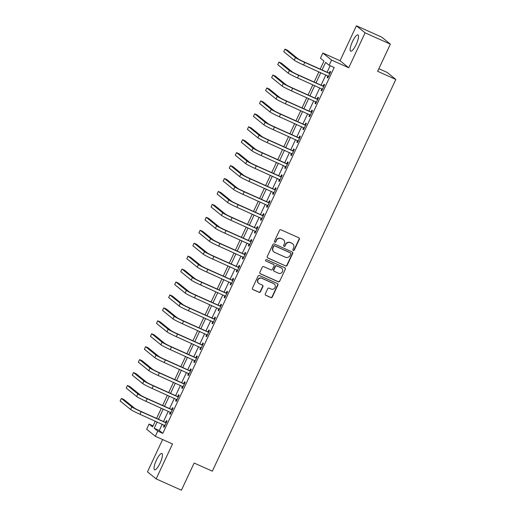 <?xml version="1.0" encoding="UTF-8"?>
<svg xmlns="http://www.w3.org/2000/svg" width="516" height="516" viewBox="0 0 516 516"><rect width="100%" height="100%" fill="white"/><g stroke="black" fill="none" stroke-linecap="round" stroke-linejoin="round"><path stroke-width="0.77" d="M293.275 250.447A0.787 0.761 129 0 0 294.301 250.047L299.357 239.25A1.122 1.084 129 0 0 298.841 237.792L280.981 229.801A1.122 1.084 129 0 0 279.517 230.375L274.46 241.165A0.787 0.761 129 0 0 274.822 242.191A0.787 0.761 129 0 0 275.847 241.791L276.499 240.392A3.599 3.47 129 0 1 281.201 238.56L282.684 239.23A3.599 3.47 129 0 1 284.342 243.9L283.684 245.294A0.787 0.761 129 0 0 284.045 246.319A0.787 0.761 129 0 0 285.071 245.919L285.729 244.52A3.599 3.47 129 0 1 290.424 242.688L291.914 243.359A3.599 3.47 129 0 1 293.565 248.028L292.914 249.422A0.787 0.761 129 0 0 293.275 250.447M293.004 250.241A0.787 0.761 129 0 0 294.068 249.854L299.119 239.063A1.122 1.084 129 0 0 298.945 237.85M274.551 241.985A0.787 0.761 129 0 0 275.615 241.598L276.499 240.392M283.774 246.113A0.787 0.761 129 0 0 284.838 245.726L285.729 244.52M160.057 463.149A8.933 2.283 -65.9 0 0 161.876 453.506A8.933 2.283 -65.9 0 0 156.4 460.182A8.933 2.283 -65.9 0 0 154.581 469.818A8.933 2.283 -65.9 0 0 160.057 463.149M356.163 44.518A8.933 2.283 -65.9 0 0 357.975 34.875A8.933 2.283 -65.9 0 0 352.499 41.551A8.933 2.283 -65.9 0 0 350.68 51.187A8.933 2.283 -65.9 0 0 356.163 44.518M265.308 293.875A1.122 1.084 129 0 0 265.824 295.333L270.835 297.577A1.122 1.084 129 0 0 272.306 297.003L277.918 285.019A1.122 1.084 129 0 0 277.402 283.555L259.542 275.563A1.122 1.084 129 0 0 258.077 276.137L252.459 288.128A1.122 1.084 129 0 0 252.975 289.586L259.032 292.295A1.122 1.084 129 0 0 260.496 291.721L262.902 286.593A1.122 1.084 129 0 0 262.386 285.129L259.38 283.787A3.006 2.902 129 0 1 258.181 279.549A3.006 2.902 129 0 1 261.928 278.356L273.686 283.613A3.006 2.902 129 0 1 274.886 287.851A3.006 2.902 129 0 1 271.139 289.05L269.178 288.173A1.122 1.084 129 0 0 267.714 288.741L265.308 293.875M162.218 424.249L159.283 430.512L162.804 433.363L157.754 431.105L155.329 436.278L146.641 429.241L149.066 424.068L152.588 426.919L155.29 421.146M390.367 44.144L365.096 32.837L356.408 25.8L381.679 37.107L390.367 44.144L377.641 71.311L395.83 79.451L212.334 471.173L194.145 463.033L181.419 490.2L156.148 478.893L172.512 443.966L155.329 436.278M356.408 25.8L340.044 60.727L348.732 67.77L365.096 32.837M348.732 67.77L331.556 60.082L329.131 65.255L325.609 62.404L322.081 69.931M162.804 433.363L334.181 67.519L329.131 65.255M285.632 265.985A1.122 1.084 129 0 0 287.102 265.411L292.72 253.421A1.122 1.084 129 0 0 292.204 251.963L274.344 243.971A1.122 1.084 129 0 0 272.874 244.545L267.262 256.529A1.122 1.084 129 0 0 267.778 257.994L285.4 265.792A1.122 1.084 129 0 0 286.87 265.218L292.482 253.233A1.122 1.084 129 0 0 292.308 252.021M285.316 269.217L279.704 281.207A1.122 1.084 129 0 1 278.234 281.781L260.38 273.79A1.122 1.084 129 0 1 259.864 272.332L262.263 267.198A1.122 1.084 129 0 1 263.734 266.63L270.977 269.868A1.122 1.084 129 0 0 272.442 269.294L274.035 265.895A1.122 1.084 129 0 0 273.519 264.431L265.979 261.057A0.787 0.761 129 0 1 265.669 259.948A0.787 0.761 129 0 1 266.649 259.638L284.8 267.759A1.122 1.084 129 0 1 285.316 269.217L279.704 281.207M162.605 439.535L147.46 471.856L156.148 478.893M330.163 65.719L327.131 72.195M325.835 74.955L321.075 85.134M319.778 87.894L315.012 98.066M313.715 100.833L308.955 111.004M307.659 113.765L302.892 123.943M301.596 126.704L296.829 136.875M295.539 139.643L290.772 149.814M289.476 152.575L284.709 162.753M283.419 165.513L278.653 175.685M277.356 178.452L272.59 188.624M271.3 191.384L266.533 201.562M265.237 204.323L260.47 214.495M259.18 217.262L254.414 227.433M253.117 230.194L248.351 240.372M247.061 243.133L242.294 253.304M240.998 256.071L236.231 266.243M234.935 269.01L230.175 279.182M228.878 281.942L224.112 292.114M222.815 294.881L218.055 305.053M216.759 307.82L211.992 317.991M210.696 320.752L205.929 330.93M204.639 333.691L199.873 343.862M198.576 346.629L193.81 356.801M192.52 359.562L187.753 369.74M186.457 372.5L181.69 382.672M180.4 385.439L175.634 395.611M174.337 398.371L169.57 408.549M168.28 411.31L163.514 421.482M327.912 75.884L327.144 77.523L327.731 77.993L330.64 71.788L330.053 71.311L329.266 73.001M321.855 88.823L321.087 90.455L321.674 90.932L324.583 84.721L323.996 84.25L323.203 85.933M315.792 101.762L315.024 103.394L315.611 103.871L318.52 97.659L317.933 97.182L317.147 98.872M309.735 114.694L308.968 116.332L309.555 116.809L312.464 110.598L311.877 110.121L311.084 111.811M303.672 127.633L302.905 129.264L303.492 129.742L306.401 123.53L305.814 123.06L305.027 124.749M297.616 140.571L296.848 142.203L297.435 142.68L300.344 136.469L299.757 135.992L298.964 137.682M291.553 153.504L290.785 155.142L291.372 155.619L294.281 149.408L293.694 148.93L292.907 150.62M285.496 166.442L284.729 168.081L285.316 168.551L288.225 162.346L287.638 161.869L286.844 163.559M279.433 179.381L278.666 181.013L279.253 181.49L282.162 175.279L281.575 174.801L280.788 176.491M273.37 192.313L272.609 193.952L273.196 194.429L276.105 188.217L275.518 187.74L274.725 189.43M267.314 205.252L266.546 206.89L267.133 207.361L270.042 201.156L269.455 200.679L268.668 202.369M261.251 218.191L260.49 219.822L261.077 220.3L263.986 214.088L263.399 213.618L262.605 215.301M255.194 231.123L254.427 232.761L255.014 233.238L257.923 227.027L257.336 226.55L256.542 228.24M249.131 244.062L248.37 245.7L248.957 246.171L251.866 239.966L251.279 239.489L250.486 241.178M243.075 257L242.307 258.632L242.894 259.109L245.803 252.898L245.216 252.427L244.423 254.111M237.012 269.939L236.251 271.571L236.838 272.048L239.74 265.837L239.153 265.359L238.366 267.049M230.955 282.871L230.188 284.51L230.775 284.98L233.684 278.775L233.097 278.298L232.303 279.988M224.892 295.81L224.125 297.442L224.712 297.919L227.62 291.708L227.034 291.237L226.247 292.92M218.836 308.749L218.068 310.38L218.655 310.858L221.564 304.646L220.977 304.169L220.184 305.859M212.773 321.681L212.005 323.319L212.592 323.79L215.501 317.585L214.914 317.108L214.127 318.798M206.716 334.62L205.949 336.251L206.535 336.729L209.444 330.517L208.857 330.046L208.064 331.73M200.653 347.558L199.885 349.19L200.472 349.667L203.381 343.456L202.794 342.979L202.008 344.669M194.596 360.49L193.829 362.129L194.416 362.606L197.325 356.395L196.738 355.917L195.945 357.607M188.534 373.429L187.766 375.061L188.353 375.538L191.262 369.327L190.675 368.856L189.888 370.546M182.47 386.368L181.709 388L182.296 388.477L185.205 382.266L184.618 381.788L183.825 383.478M176.414 399.3L175.646 400.938L176.233 401.416L179.142 395.204L178.555 394.727L177.768 396.417M170.351 412.239L169.59 413.877L170.177 414.348L173.086 408.143L172.499 407.666L171.705 409.356M164.294 425.178L163.527 426.809L164.114 427.287L167.023 421.075L166.436 420.605L165.642 422.288M395.83 79.451L387.142 72.414L378.86 68.705M153.078 425.861L149.066 424.068M320.204 69.092L323.964 61.069L320.442 58.218L322.861 53.038L331.556 60.082M340.044 60.727L322.861 53.038M157.167 421.985L154.232 428.248L157.754 431.105M320.784 72.698L316.018 82.87M314.721 85.63L309.961 95.808M308.665 98.569L303.898 108.741M302.602 111.508L297.835 121.679M296.545 124.44L291.779 134.618M290.482 137.379L285.716 147.55M284.426 150.317L279.659 160.489M278.363 163.256L273.596 173.428M272.306 176.188L267.54 186.36M266.243 189.127L261.477 199.299M260.187 202.066L255.42 212.237M254.124 214.998L249.357 225.176M248.067 227.937L243.3 238.108M242.004 240.875L237.237 251.047M235.941 253.808L231.181 263.986M229.884 266.746L225.118 276.918M223.821 279.685L219.061 289.857M217.765 292.617L212.998 302.795M211.702 305.556L206.942 315.728M205.645 318.495L200.879 328.666M199.582 331.427L194.816 341.605M193.526 344.365L188.759 354.537M187.463 357.304L182.696 367.476M181.406 370.236L176.64 380.415M175.343 383.175L170.577 393.347M169.287 396.114L164.52 406.286M163.224 409.053L158.457 419.224M156.587 418.386L161.347 408.208M162.643 405.447L167.41 395.275M168.706 392.508L173.466 382.337M174.763 379.576L179.529 369.398M180.826 366.637L185.592 356.466M186.882 353.699L191.649 343.527M192.945 340.766L197.712 330.588M199.002 327.828L203.768 317.656M205.065 314.889L209.831 304.717M211.121 301.957L215.888 291.779M217.184 289.018L221.951 278.846M223.241 276.079L228.007 265.908M229.304 263.147L234.07 252.969M235.367 250.208L240.127 240.037M241.424 237.27L246.19 227.098M247.487 224.331L252.247 214.159M253.543 211.399L258.31 201.227M259.606 198.46L264.366 188.288M265.663 185.521L270.429 175.35M271.726 172.589L276.492 162.411M277.782 159.65L282.549 149.479M283.845 146.712L288.612 136.54M289.902 133.779L294.668 123.601M295.965 120.841L300.731 110.669M302.021 107.902L306.788 97.73M308.084 94.97L312.851 84.792M314.141 82.031L318.907 71.859M159.283 430.512L154.232 428.248M327.144 77.523L327.815 77.819M321.087 90.455L321.758 90.758M315.024 103.394L315.695 103.697M308.968 116.332L309.639 116.629M302.905 129.264L303.576 129.568M296.848 142.203L297.519 142.506M290.785 155.142L291.456 155.439M284.729 168.081L285.4 168.377M278.666 181.013L279.337 181.316M272.609 193.952L273.274 194.248M266.546 206.89L267.217 207.187M260.49 219.822L261.154 220.126M254.427 232.761L255.097 233.058M248.37 245.7L249.035 245.997M242.307 258.632L242.978 258.935M236.251 271.571L236.915 271.868M230.188 284.51L230.858 284.806M224.125 297.442L224.795 297.745M218.068 310.38L218.739 310.684M212.005 323.319L212.676 323.616M205.949 336.251L206.619 336.555M199.885 349.19L200.556 349.493M193.829 362.129L194.5 362.425M187.766 375.061L188.437 375.364M181.709 388L182.38 388.303M175.646 400.938L176.317 401.235M169.59 413.877L170.254 414.174M163.527 426.809L164.198 427.113M292.656 243.81L292.424 243.623A3.599 3.47 129 0 0 291.682 243.165L291.914 243.359M285.496 244.332A3.599 3.47 129 0 1 290.192 242.501L291.682 243.165M283.426 239.682L283.194 239.495A3.599 3.47 129 0 0 282.452 239.037L282.684 239.23M276.266 240.204A3.599 3.47 129 0 1 280.962 238.373L282.452 239.037M267.436 257.748A1.122 1.084 129 0 0 267.54 257.8L285.4 265.792M290.805 253.917A0.787 0.761 129 0 0 290.444 252.898L274.77 245.887A0.787 0.761 129 0 0 273.744 246.287L273.054 247.757A3.599 3.47 129 0 0 274.705 252.427L285.419 257.22A3.599 3.47 129 0 0 290.115 255.394L290.805 253.917M290.605 252.995L290.373 252.808A0.787 0.761 129 0 0 290.211 252.705L290.444 252.898M273.964 251.976L273.725 251.782A3.599 3.47 129 0 1 272.816 247.564L273.506 246.093A0.787 0.761 129 0 1 274.531 245.693L290.211 252.705M260.038 273.545A1.122 1.084 129 0 0 260.141 273.596L278.001 281.588A1.122 1.084 129 0 0 279.466 281.014M273.751 264.573L273.519 264.385A1.122 1.084 129 0 0 273.286 264.244L265.979 261.057M278.492 273.228A3.006 2.902 129 0 0 281.659 268.178A3.006 2.902 129 0 0 281.033 267.798L276.892 265.94A1.122 1.084 129 0 0 275.428 266.514L273.828 269.92A1.122 1.084 129 0 0 274.351 271.377L278.492 273.228M281.659 268.178L281.42 267.985A3.006 2.902 129 0 0 280.801 267.604L281.033 267.798M274.119 271.235L273.88 271.042A1.122 1.084 129 0 1 273.596 269.726L275.189 266.32A1.122 1.084 129 0 1 276.66 265.753L280.801 267.604M285.084 269.03A1.122 1.084 129 0 0 284.909 267.817M274.306 283.994L274.073 283.806A3.006 2.902 129 0 0 273.448 283.426L273.686 283.613M258.761 283.407L258.529 283.22A3.006 2.902 129 0 1 261.696 278.163L273.448 283.426M252.634 289.341A1.122 1.084 129 0 0 252.743 289.392L258.793 292.101A1.122 1.084 129 0 0 260.264 291.534L262.663 286.399A1.122 1.084 129 0 0 262.489 285.187M265.482 295.088A1.122 1.084 129 0 0 265.592 295.146L270.603 297.384A1.122 1.084 129 0 0 272.067 296.81L277.685 284.826A1.122 1.084 129 0 0 277.511 283.613M329.853 73.472L304.195 61.933A5.728 0.374 -154.9 0 1 297.964 58.721L287.528 50.265L285 49.13L295.436 57.586A8.591 0.561 25.1 0 0 304.782 62.404L329.498 73.466M285 49.13L283.787 51.716L294.223 60.172A8.591 0.561 25.1 0 0 303.569 64.99L328.524 76.31M328.911 72.988L330.066 73.02M328.479 76.407L328.041 75.942M323.79 86.411L298.132 74.865A5.728 0.374 -154.9 0 1 291.901 71.653L281.465 63.197L278.937 62.068L289.379 70.524A8.591 0.561 25.1 0 0 298.719 75.342L323.435 86.404M278.937 62.068L277.724 64.655L288.167 73.111A8.591 0.561 25.1 0 0 297.506 77.929L322.468 89.242M322.848 85.927L324.003 85.959M322.416 89.345L321.984 88.881M317.733 99.349L292.069 87.804A5.728 0.374 -154.9 0 1 285.845 84.592L275.409 76.136L272.88 75.007L283.316 83.463A8.591 0.561 25.1 0 0 292.656 88.281L317.379 99.336M272.88 75.007L271.668 77.594L282.104 86.049A8.591 0.561 25.1 0 0 291.45 90.868L316.405 102.181M316.792 98.866L317.946 98.898M316.36 102.284L315.921 101.82M311.67 112.288L286.012 100.743A5.728 0.374 -154.9 0 1 279.782 97.53L269.346 89.075L266.817 87.939L277.26 96.395A8.591 0.561 25.1 0 0 286.599 101.213L311.316 112.275M266.817 87.939L265.605 90.532L276.047 98.988A8.591 0.561 25.1 0 0 285.387 103.806L310.348 115.12M310.729 111.798L311.883 111.83M310.297 115.216L309.864 114.752M305.614 125.22L279.949 113.675A5.728 0.374 -154.9 0 1 273.725 110.463L263.283 102.007L260.761 100.878L271.197 109.334A8.591 0.561 25.1 0 0 280.536 114.152L305.259 125.214M260.761 100.878L259.548 103.464L269.984 111.92A8.591 0.561 25.1 0 0 279.324 116.739L304.285 128.052M304.672 124.737L305.827 124.769M304.24 128.155L303.801 127.691M299.551 138.159L273.893 126.614A5.728 0.374 -154.9 0 1 267.662 123.401L257.226 114.945L254.698 113.817L265.14 122.273A8.591 0.561 25.1 0 0 274.48 127.091L299.196 138.146M254.698 113.817L253.485 116.403L263.928 124.859A8.591 0.561 25.1 0 0 273.267 129.677L298.222 140.991M298.609 137.675L299.764 137.708M298.177 141.094L297.738 140.629M293.494 151.098L267.83 139.552A5.728 0.374 -154.9 0 1 261.606 136.34L251.163 127.884L248.641 126.749L259.077 135.205A8.591 0.561 25.1 0 0 268.417 140.023L293.14 151.085M248.641 126.749L247.428 129.342L257.865 137.798A8.591 0.561 25.1 0 0 267.204 142.616L292.166 153.929M292.553 150.608L293.707 150.64M292.12 154.026L291.682 153.562M287.431 164.03L261.773 152.484A5.728 0.374 -154.9 0 1 255.543 149.272L245.106 140.816L242.578 139.688L253.014 148.144A8.591 0.561 25.1 0 0 262.36 152.962L287.077 164.024M242.578 139.688L241.365 142.274L251.808 150.73A8.591 0.561 25.1 0 0 261.148 155.548L286.103 166.868M286.49 163.546L287.644 163.578M286.058 166.965L285.619 166.5M281.375 176.969L255.71 165.423A5.728 0.374 -154.9 0 1 249.486 162.211L239.043 153.755L236.522 152.626L246.958 161.082A8.591 0.561 25.1 0 0 256.297 165.9L281.02 176.956M236.522 152.626L235.309 155.213L245.745 163.669A8.591 0.561 25.1 0 0 255.085 168.487L280.046 179.8M280.433 176.485L281.588 176.517M280.001 179.903L279.562 179.439M275.312 189.907L249.654 178.362A5.728 0.374 -154.9 0 1 243.423 175.15L232.987 166.694L230.459 165.559L240.895 174.015A8.591 0.561 25.1 0 0 250.241 178.839L274.957 189.894M230.459 165.559L229.246 168.151L239.682 176.607A8.591 0.561 25.1 0 0 249.028 181.426L273.983 192.739M274.37 189.417L275.525 189.449M273.938 192.842L273.499 192.371M269.255 202.84L243.591 191.294A5.728 0.374 -154.9 0 1 237.366 188.082L226.924 179.626L224.402 178.497L234.838 186.953A8.591 0.561 25.1 0 0 244.178 191.771L268.9 202.833M224.402 178.497L223.189 181.084L233.625 189.54A8.591 0.561 25.1 0 0 242.965 194.358L267.927 205.678M268.314 202.356L269.462 202.388M267.875 205.774L267.443 205.31M263.192 215.778L237.534 204.233A5.728 0.374 -154.9 0 1 231.303 201.021L220.867 192.565L218.339 191.436L228.775 199.892A8.591 0.561 25.1 0 0 238.121 204.71L262.838 215.765M218.339 191.436L217.126 194.022L227.562 202.478A8.591 0.561 25.1 0 0 236.909 207.297L261.864 218.61M262.251 215.295L263.405 215.327M261.818 218.713L261.38 218.249M257.129 228.717L231.471 217.172A5.728 0.374 -154.9 0 1 225.247 213.959L214.804 205.503L212.276 204.375L222.719 212.831A8.591 0.561 25.1 0 0 232.058 217.649L256.781 228.704M212.276 204.375L211.07 206.961L221.506 215.417A8.591 0.561 25.1 0 0 230.845 220.235L255.807 231.549M256.188 228.227L257.342 228.259M255.755 231.652L255.323 231.181M251.073 241.649L225.415 230.11A5.728 0.374 -154.9 0 1 219.184 226.892L208.748 218.442L206.219 217.307L216.655 225.763A8.591 0.561 25.1 0 0 226.002 230.581L250.718 241.643M206.219 217.307L205.007 219.893L215.443 228.349A8.591 0.561 25.1 0 0 224.789 233.168L249.744 244.487M250.131 241.165L251.286 241.198M249.699 244.584L249.26 244.12M245.01 254.588L219.352 243.042A5.728 0.374 -154.9 0 1 213.127 239.83L202.685 231.374L200.156 230.246L210.599 238.702A8.591 0.561 25.1 0 0 219.939 243.52L244.655 254.582M200.156 230.246L198.944 232.832L209.386 241.288A8.591 0.561 25.1 0 0 218.726 246.106L243.687 257.42M244.068 254.104L245.223 254.136M243.636 257.523L243.204 257.058M238.953 267.527L213.295 255.981A5.728 0.374 -154.9 0 1 207.064 252.769L196.628 244.313L194.1 243.184L204.536 251.64A8.591 0.561 25.1 0 0 213.882 256.458L238.598 267.514M194.1 243.184L192.887 245.771L203.323 254.227A8.591 0.561 25.1 0 0 212.669 259.045L237.624 270.358M238.011 267.036L239.166 267.075M237.579 270.461L237.141 269.991M232.89 280.459L207.232 268.92A5.728 0.374 -154.9 0 1 201.001 265.708L190.565 257.252L188.037 256.117L198.479 264.573A8.591 0.561 25.1 0 0 207.819 269.391L232.535 280.452M188.037 256.117L186.824 258.703L197.267 267.159A8.591 0.561 25.1 0 0 206.606 271.977L231.568 283.297M231.948 279.975L233.103 280.007M231.516 283.394L231.084 282.929M226.834 293.398L201.169 281.852A5.728 0.374 -154.9 0 1 194.945 278.64L184.509 270.184L181.98 269.055L192.416 277.511A8.591 0.561 25.1 0 0 201.756 282.329L226.479 293.391M181.98 269.055L180.768 271.642L191.204 280.098A8.591 0.561 25.1 0 0 200.55 284.916L225.505 296.229M225.892 292.914L227.046 292.946M225.46 296.332L225.021 295.868M220.771 306.336L195.113 294.791A5.728 0.374 -154.9 0 1 188.882 291.579L178.446 283.123L175.917 281.994L186.36 290.45A8.591 0.561 25.1 0 0 195.699 295.268L220.416 306.323M175.917 281.994L174.705 284.58L185.147 293.036A8.591 0.561 25.1 0 0 194.487 297.855L219.448 309.168M219.829 305.853L220.983 305.885M219.397 309.271L218.965 308.8M214.714 319.275L189.05 307.73A5.728 0.374 -154.9 0 1 182.825 304.517L172.383 296.061L169.861 294.926L180.297 303.382A8.591 0.561 25.1 0 0 189.636 308.2L214.359 319.262M169.861 294.926L168.648 297.513L179.084 305.969A8.591 0.561 25.1 0 0 188.43 310.787L213.385 322.107M213.772 318.785L214.927 318.817M213.34 322.203L212.902 321.739M208.651 332.207L182.993 320.662A5.728 0.374 -154.9 0 1 176.762 317.45L166.326 308.994L163.798 307.865L174.24 316.321A8.591 0.561 25.1 0 0 183.58 321.139L208.296 332.201M163.798 307.865L162.585 310.451L173.028 318.907A8.591 0.561 25.1 0 0 182.367 323.726L207.322 335.039M207.709 331.724L208.864 331.756M207.277 335.142L206.845 334.678M202.595 345.146L176.93 333.6A5.728 0.374 -154.9 0 1 170.706 330.388L160.263 321.932L157.741 320.804L168.177 329.26A8.591 0.561 25.1 0 0 177.517 334.078L202.24 345.133M157.741 320.804L156.529 323.39L166.965 331.846A8.591 0.561 25.1 0 0 176.304 336.664L201.266 347.978M201.653 344.662L202.807 344.694M201.221 348.081L200.782 347.616M196.531 358.085L170.873 346.539A5.728 0.374 -154.9 0 1 164.643 343.327L154.207 334.871L151.678 333.736L162.114 342.192A8.591 0.561 25.1 0 0 171.46 347.01L196.177 358.072M151.678 333.736L150.466 336.329L160.908 344.785A8.591 0.561 25.1 0 0 170.248 349.603L195.203 360.916M195.59 357.594L196.744 357.627M195.158 361.013L194.719 360.549M190.475 371.017L164.81 359.471A5.728 0.374 -154.9 0 1 158.586 356.259L148.144 347.803L145.622 346.675L156.058 355.131A8.591 0.561 25.1 0 0 165.397 359.949L190.12 371.01M145.622 346.675L144.409 349.261L154.845 357.717A8.591 0.561 25.1 0 0 164.185 362.535L189.146 373.848M189.533 370.533L190.688 370.565M189.101 373.952L188.662 373.487M184.412 383.956L158.754 372.41A5.728 0.374 -154.9 0 1 152.523 369.198L142.087 360.742L139.559 359.613L149.995 368.069A8.591 0.561 25.1 0 0 159.341 372.887L184.057 383.943M139.559 359.613L138.346 362.2L148.789 370.656A8.591 0.561 25.1 0 0 158.128 375.474L183.083 386.787M183.47 383.472L184.625 383.504M183.038 386.89L182.6 386.426M178.355 396.894L152.691 385.349A5.728 0.374 -154.9 0 1 146.467 382.137L136.024 373.681L133.502 372.546L143.938 381.002A8.591 0.561 25.1 0 0 153.278 385.82L178.001 396.881M133.502 372.546L132.29 375.138L142.726 383.594A8.591 0.561 25.1 0 0 152.065 388.413L177.027 399.726M177.414 396.404L178.562 396.436M176.975 399.829L176.543 399.358M172.292 409.827L146.634 398.281A5.728 0.374 -154.9 0 1 140.404 395.069L129.968 386.613L127.439 385.484L137.875 393.94A8.591 0.561 25.1 0 0 147.221 398.758L171.938 409.82M127.439 385.484L126.227 388.071L136.663 396.527A8.591 0.561 25.1 0 0 146.009 401.345L170.964 412.665M171.351 409.343L172.505 409.375M170.919 412.761L170.48 412.297M166.236 422.765L140.571 411.22A5.728 0.374 -154.9 0 1 134.347 408.008L123.904 399.552L121.376 398.423L131.819 406.879A8.591 0.561 25.1 0 0 141.158 411.697L165.881 422.752M121.376 398.423L120.17 401.009L130.606 409.465A8.591 0.561 25.1 0 0 139.946 414.284L164.907 425.597M165.294 422.282L166.442 422.314M164.856 425.7L164.423 425.236M304.782 62.404L303.569 64.99M295.436 57.586L294.223 60.172M298.719 75.342L297.506 77.929M289.379 70.524L288.167 73.111M292.656 88.281L291.45 90.868M283.316 83.463L282.104 86.049M286.599 101.213L285.387 103.806M277.26 96.395L276.047 98.988M280.536 114.152L279.324 116.739M271.197 109.334L269.984 111.92M274.48 127.091L273.267 129.677M265.14 122.273L263.928 124.859M268.417 140.023L267.204 142.616M259.077 135.205L257.865 137.798M262.36 152.962L261.148 155.548M253.014 148.144L251.808 150.73M256.297 165.9L255.085 168.487M246.958 161.082L245.745 163.669M250.241 178.839L249.028 181.426M240.895 174.015L239.682 176.607M244.178 191.771L242.965 194.358M234.838 186.953L233.625 189.54M238.121 204.71L236.909 207.297M228.775 199.892L227.562 202.478M232.058 217.649L230.845 220.235M222.719 212.831L221.506 215.417M226.002 230.581L224.789 233.168M216.655 225.763L215.443 228.349M219.939 243.52L218.726 246.106M210.599 238.702L209.386 241.288M213.882 256.458L212.669 259.045M204.536 251.64L203.323 254.227M207.819 269.391L206.606 271.977M198.479 264.573L197.267 267.159M201.756 282.329L200.55 284.916M192.416 277.511L191.204 280.098M195.699 295.268L194.487 297.855M186.36 290.45L185.147 293.036M189.636 308.2L188.43 310.787M180.297 303.382L179.084 305.969M183.58 321.139L182.367 323.726M174.24 316.321L173.028 318.907M177.517 334.078L176.304 336.664M168.177 329.26L166.965 331.846M171.46 347.01L170.248 349.603M162.114 342.192L160.908 344.785M165.397 359.949L164.185 362.535M156.058 355.131L154.845 357.717M159.341 372.887L158.128 375.474M149.995 368.069L148.789 370.656M153.278 385.82L152.065 388.413M143.938 381.002L142.726 383.594M147.221 398.758L146.009 401.345M137.875 393.94L136.663 396.527M141.158 411.697L139.946 414.284M131.819 406.879L130.606 409.465"/></g></svg>
